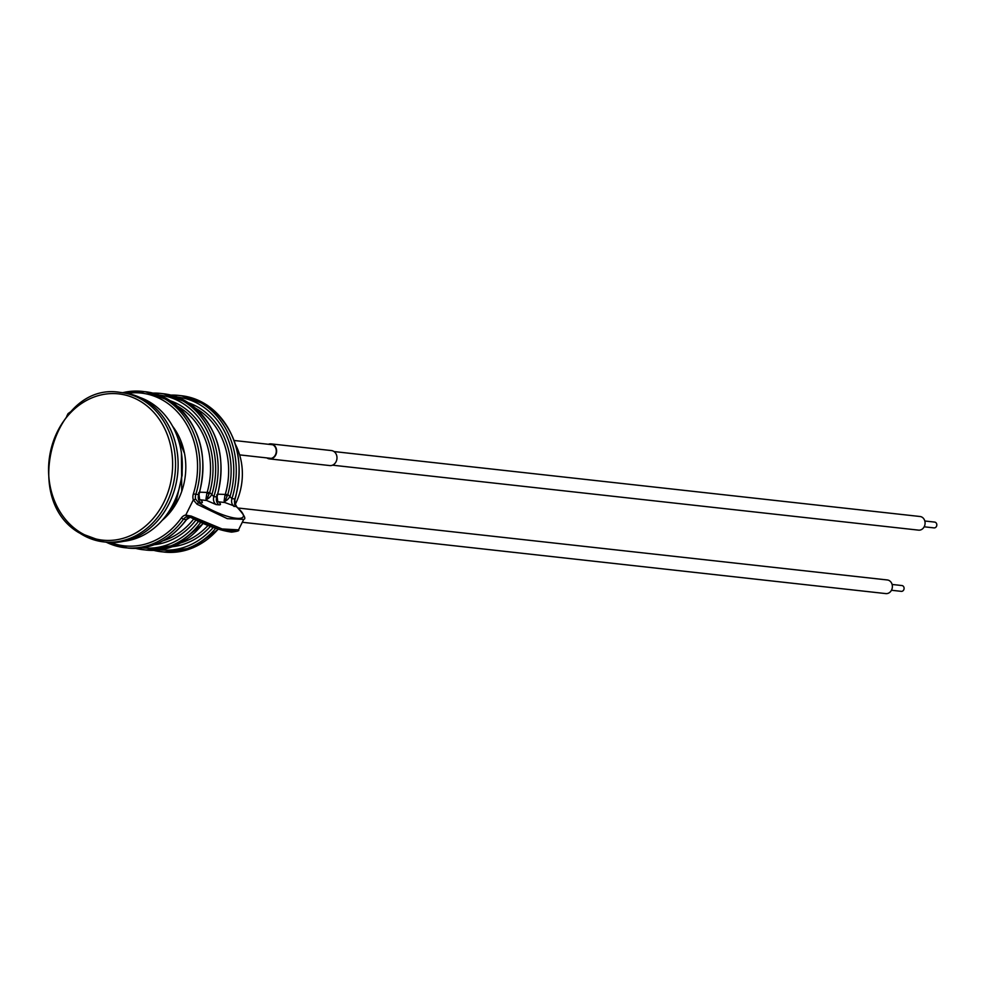 <?xml version="1.0" encoding="UTF-8"?>
<svg xmlns="http://www.w3.org/2000/svg" width="985" height="985" viewBox="0 0 985 985"><rect width="100%" height="100%" fill="white"/><g stroke="black" fill="none" stroke-linecap="round" stroke-linejoin="round"><path stroke-width="1.48" d="M142.653 402.73A73.579 61.895 96.3 0 1 163.719 502.522A73.579 61.895 96.3 0 1 78.541 531.284A73.579 61.895 96.3 0 1 57.475 431.492A73.579 61.895 96.3 0 1 142.653 402.73M120.429 392.449C54.532 380.801 20.057 498.496 78.985 532.737L103.856 541.91A75.192 63.249 96.3 0 0 171.993 489.274A75.192 63.249 96.3 0 0 144.906 401.486A75.192 63.249 96.3 0 0 120.429 392.449L123.014 392.732A75.192 63.249 96.3 0 1 147.479 401.769A75.192 63.249 96.3 0 1 174.567 489.57A75.192 63.249 96.3 0 1 106.442 542.193L103.856 541.91A75.192 63.249 96.3 0 1 79.391 532.873M235.501 444.555A58.423 49.139 96.3 0 1 235.28 504.382M123.765 541.294A73.703 61.993 -83.7 0 0 134.797 538.857A73.703 61.993 -83.7 0 0 182.262 468.306A73.703 61.993 -83.7 0 0 139.722 397.411M122.743 392.695A78.64 66.155 96.3 0 1 142.382 391.402A78.64 66.155 96.3 0 1 167.979 400.858A78.64 66.155 96.3 0 1 195.732 494.618A6.735 5.676 -83.7 0 0 195.67 499.198L198.49 502.596C227.449 521.127 257.282 524.377 236.511 506.807L224.789 502.51L218.547 501.821C220.948 503.938 221.083 504.96 218.953 504.862A6.735 5.676 96.3 0 1 216.737 496.945L217.119 496.662C227.03 456.855 217.722 425.717 189.206 403.259L163.399 393.741L160.493 393.409A78.64 66.155 96.3 0 1 186.091 402.865A78.64 66.155 96.3 0 1 213.844 496.625L216.737 496.945L216.823 494.704M193.306 499.875L185.746 515.13L191.189 516.066L222.093 528.957L238.518 529.856L243.738 519.378L227.289 518.652L197.074 504.258L193.306 499.875A8.533 7.178 96.3 0 1 193.343 493.941L198.995 494.655C208.906 454.848 199.61 423.71 171.095 401.252L145.287 391.722L122.657 392.695M218.953 504.862L216.047 504.542L206.678 500.503L200.435 499.814C202.836 501.931 202.972 502.953 200.829 502.855A6.735 5.676 96.3 0 1 198.625 494.938L198.711 492.697M162.119 520.412A62.917 52.919 -83.7 0 0 172.56 426.185M199.733 492.18L209.706 492.512L209.091 493.977L206.912 492.98L206.013 498.89A1.798 1.514 1.2 0 0 206.85 499.272L209.091 493.977M217.845 494.187L227.818 494.519L227.203 495.984L225.023 494.987L224.124 500.897A1.798 1.514 1.2 0 0 224.962 501.279L227.203 495.984M190.043 517.137A6.735 5.676 96.3 0 0 186.35 519.551A78.64 66.155 -83.7 0 1 127.964 548.054C151.161 549.852 170.7 540.383 186.559 519.624L183.456 519.23A78.64 66.155 96.3 0 1 125.058 547.734A78.64 66.155 96.3 0 1 106.183 542.169M67.928 414.845L68.051 413.626L66.709 416.31M170.405 400.809A73.703 61.993 96.3 0 1 209.706 492.512L213.844 496.625A6.735 5.676 96.3 0 0 216.047 504.542M188.517 402.816A73.703 61.993 96.3 0 1 227.818 494.519L231.955 498.632L234.849 498.952A78.64 66.155 -83.7 0 0 207.109 405.192A78.64 66.155 -83.7 0 0 181.511 395.748L178.617 395.416A78.64 66.155 96.3 0 1 204.203 404.872A78.64 66.155 96.3 0 1 231.955 498.632A6.735 5.676 96.3 0 0 234.159 506.549M235.723 531.186L219.187 529.401L190.93 517.531C206.271 525.608 219.827 530.472 231.586 532.122C237.471 531.395 239.786 530.632 238.518 529.856M142.197 547.82A76.842 64.641 -83.7 0 0 198.404 521.422A6.735 3.386 121.5 0 0 198.465 521.299M190.868 517.457L186.854 516.879A6.735 5.676 -83.7 0 0 183.456 519.23L181.351 517.987A8.533 7.178 96.3 0 1 185.783 514.983M243.738 519.378C246.385 518.898 244.095 514.773 236.868 507.004A1.798 1.244 -48.4 0 0 236.511 506.807L234.787 503.532L234.455 504.32L234.787 503.532A6.735 5.676 96.3 0 1 234.849 498.952L235.095 503.717L236.868 507.004A1.798 1.244 -48.4 0 1 237.114 507.361M177.238 397.078A76.842 64.641 -83.7 0 1 230.108 496.181A6.735 3.287 -54 0 1 224.962 501.279L224.789 502.51L224.124 500.897M159.127 395.071A76.842 64.641 -83.7 0 1 211.997 494.175A6.735 3.287 -54 0 1 206.85 499.272L206.678 500.503L206.013 498.89M185.746 515.13L186.854 516.879M191.189 516.066L190.93 517.531L188.591 516.805M195.67 499.198L193.405 499.777M200.829 502.855L198.49 502.596L197.074 504.258M924.817 520.991L934.728 522.099A2.918 2.462 96.3 0 1 934.088 527.898L924.176 526.803M334.026 451.561L920.064 516.509A6.858 5.762 96.3 0 1 922.465 517.457A6.858 5.762 96.3 0 1 924.73 525.448A6.858 5.762 96.3 0 1 918.562 530.139L332.511 465.179M892.09 584.45L902.001 585.558A2.918 2.462 96.3 0 1 901.361 591.357L891.45 590.261M237.951 508.001L887.35 579.968A6.858 5.762 96.3 0 1 889.75 580.916A6.858 5.762 96.3 0 1 892.016 588.907A6.858 5.762 96.3 0 1 885.835 593.598L242.298 522.272M269.25 444.383A7.166 6.033 96.3 0 1 271.047 444.26A7.166 6.033 96.3 0 1 275.049 446.821A7.166 6.033 96.3 0 1 275.48 454.725A7.166 6.033 96.3 0 1 269.459 458.505A7.166 6.033 96.3 0 1 267.748 458M268.376 444.284A7.548 6.341 96.3 0 1 271.084 443.89L331.465 450.576A7.548 6.341 96.3 0 1 335.676 453.272A7.548 6.341 96.3 0 1 336.131 461.596A7.548 6.341 96.3 0 1 329.803 465.573L269.422 458.887A7.548 6.341 96.3 0 1 266.861 457.902M271.084 443.89A7.548 6.341 96.3 0 1 275.308 446.587A7.548 6.341 96.3 0 1 275.763 454.91A7.548 6.341 96.3 0 1 269.422 458.887M165.849 517.027L176.253 501.168L182.163 475.213L182.176 470.177M184.527 453.432L177.263 436.466M178.704 436.01L174.554 430.063M110.603 542.501A76.842 64.641 -83.7 0 0 181.351 517.987M216.737 496.945A78.64 66.155 -83.7 0 0 188.997 403.185A78.64 66.155 -83.7 0 0 163.399 393.741M198.625 494.938A78.64 66.155 -83.7 0 0 170.873 401.178A78.64 66.155 -83.7 0 0 145.287 391.722M207.306 491.884A71.905 60.479 -83.7 0 0 181.228 408.541A71.905 60.479 -83.7 0 0 177.805 406.423M200.755 522.346A78.64 66.155 96.3 0 1 143.17 549.741A78.64 66.155 96.3 0 1 135.647 548.374L146.076 550.061A78.64 66.155 -83.7 0 0 203.095 523.392M225.417 493.891A71.905 60.479 -83.7 0 0 199.339 410.548A71.905 60.479 -83.7 0 0 195.916 408.443M160.309 549.827A76.842 64.641 -83.7 0 0 213.252 527.467M215.69 528.317A78.64 66.155 96.3 0 1 161.281 551.748A78.64 66.155 96.3 0 1 153.758 550.381M170.959 395.108A78.64 66.155 96.3 0 1 178.617 395.416L170.947 395.096M181.018 542.833A71.905 60.479 -83.7 0 0 208.02 525.461M210.421 526.409A73.703 61.993 96.3 0 1 172.572 546.712M152.847 393.101A78.64 66.155 96.3 0 1 160.493 393.409L152.835 393.089M162.907 540.827A71.905 60.479 -83.7 0 0 193.713 518.972M195.929 520.08A73.703 61.993 96.3 0 1 154.46 544.705M193.343 493.941A76.842 64.641 -83.7 0 0 127.139 393.347M190.561 517.347L189.896 517.273M198.404 521.422L197.283 520.733M218.362 529.204L193.245 547.697L164.187 552.068A78.64 66.155 -83.7 0 0 218.165 529.142M181.732 491.404L181.425 452.965M177.669 434.04L174.086 429.103M181.511 395.748L207.318 405.266C235.907 427.81 245.191 459.022 235.144 498.927M106.084 542.156L127.964 548.054M153.734 550.381L164.187 552.068M146.076 550.061L177.165 544.791L203.292 523.478M186.559 519.612L190.203 517.199M216.774 500.774L217.783 501.636L217.106 496.662M198.662 498.767L199.672 499.629L198.995 494.655M70.908 411.582L68.051 413.626M272.759 444.764L234.122 440.492M271.257 458.394L239.638 454.885"/></g></svg>

